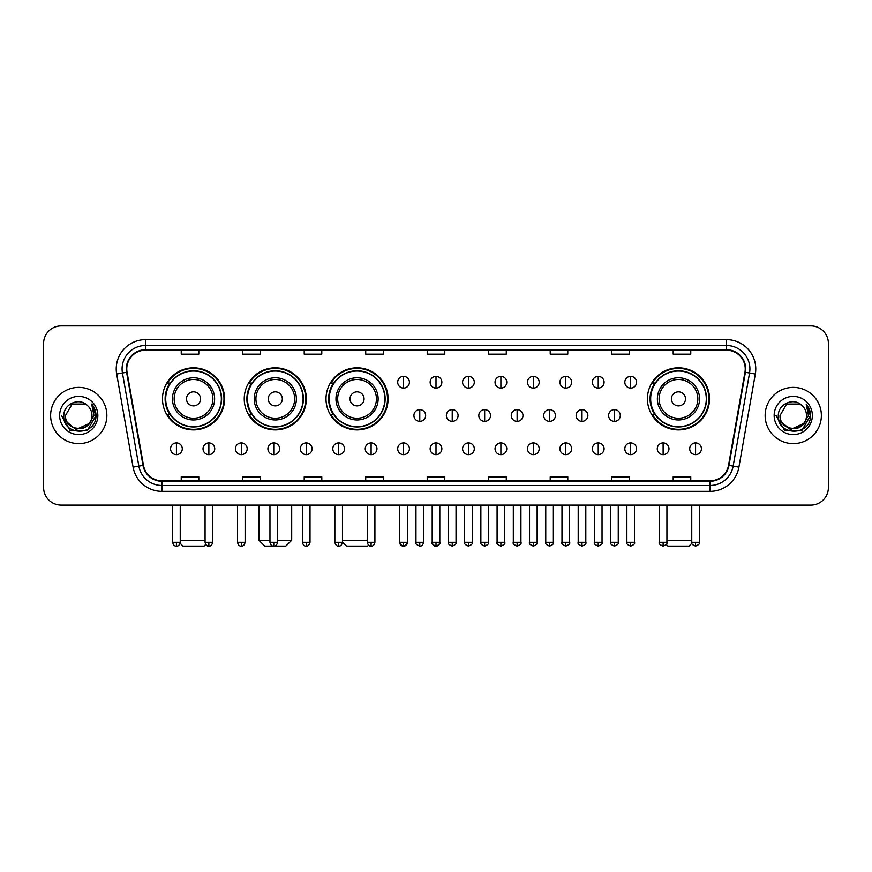 <?xml version="1.0" encoding="UTF-8"?>
<svg xmlns="http://www.w3.org/2000/svg" width="872" height="872" viewBox="0 0 872 872"><rect width="100%" height="100%" fill="white"/><g stroke="black" fill="none" stroke-linecap="round" stroke-linejoin="round"><path stroke-width="1.31" d="M647.427 398.864A31.043 31.043 0 0 0 678.471 429.907A31.043 31.043 0 0 0 709.514 398.864A31.043 31.043 0 0 0 678.471 367.831A31.043 31.043 0 0 0 647.427 398.864M326.008 398.864A31.043 31.043 0 0 0 357.051 429.907A31.043 31.043 0 0 0 388.095 398.864A31.043 31.043 0 0 0 357.051 367.831A31.043 31.043 0 0 0 326.008 398.864M244.247 398.864A31.043 31.043 0 0 0 275.29 429.907A31.043 31.043 0 0 0 306.334 398.864A31.043 31.043 0 0 0 275.29 367.831A31.043 31.043 0 0 0 244.247 398.864M162.486 398.864A31.043 31.043 0 0 0 193.53 429.907A31.043 31.043 0 0 0 224.573 398.864A31.043 31.043 0 0 0 193.53 367.831A31.043 31.043 0 0 0 162.486 398.864M169.931 414.68A28.405 28.405 0 0 1 169.931 383.059M251.692 414.68A28.405 28.405 0 0 1 251.692 383.059M333.453 414.68A28.405 28.405 0 0 1 333.453 383.059M654.872 414.68A28.405 28.405 0 0 1 654.872 383.059M43.6 343.459L43.6 487.535A17.571 17.571 0 0 0 61.171 505.106L810.829 505.106A17.571 17.571 0 0 0 828.4 487.535L828.4 343.459A17.571 17.571 0 0 0 810.829 325.899L61.171 325.899A17.571 17.571 0 0 0 43.6 343.459L43.6 487.535M50.631 415.497A28.111 28.111 0 0 0 78.742 443.619A28.111 28.111 0 0 0 106.853 415.497A28.111 28.111 0 0 0 78.742 387.386A28.111 28.111 0 0 0 50.631 415.497A28.111 28.111 0 0 0 78.742 443.619A28.111 28.111 0 0 0 106.853 415.497A28.111 28.111 0 0 0 78.742 387.386A28.111 28.111 0 0 0 50.631 415.497M765.147 415.497A28.111 28.111 0 0 0 793.258 443.619A28.111 28.111 0 0 0 821.37 415.497A28.111 28.111 0 0 0 793.258 387.386A28.111 28.111 0 0 0 765.147 415.497A28.111 28.111 0 0 0 793.258 443.619A28.111 28.111 0 0 0 821.37 415.497A28.111 28.111 0 0 0 793.258 387.386A28.111 28.111 0 0 0 765.147 415.497M126.767 368.943A18.737 18.737 0 0 1 145.504 350.195L726.496 350.195A18.737 18.737 0 0 1 744.95 372.191L728.534 465.321A18.737 18.737 0 0 1 710.07 480.799L161.93 480.799A18.737 18.737 0 0 1 143.466 465.321L127.05 372.191A18.737 18.737 0 0 1 126.767 368.943M126.298 368.943A19.206 19.206 0 0 0 126.593 372.279L143.008 465.397A19.206 19.206 0 0 0 161.93 481.268L710.07 481.268A19.206 19.206 0 0 0 728.992 465.397L745.407 372.279A19.206 19.206 0 0 0 726.496 349.727L145.504 349.727A19.206 19.206 0 0 0 126.298 368.943M116.674 374.023A29.288 29.288 0 0 1 145.504 339.655L726.496 339.655A29.288 29.288 0 0 1 755.326 374.023L738.911 467.152A29.288 29.288 0 0 1 710.07 491.35L161.93 491.35A29.288 29.288 0 0 1 133.089 467.152L116.674 374.023L122.44 373.009A23.424 23.424 0 0 1 145.504 345.519L726.496 345.519A23.424 23.424 0 0 1 749.56 373.009L733.145 466.128A23.424 23.424 0 0 1 710.07 485.486L161.93 485.486A23.424 23.424 0 0 1 138.855 466.128L122.44 373.009A23.424 23.424 0 0 1 122.08 368.943M810.829 325.899L61.171 325.899M61.171 505.106L810.829 505.106M828.4 487.535L828.4 343.459M728.992 465.397L733.145 466.128L749.56 373.009L755.326 374.023M427.215 350.195L427.215 354.163L444.785 354.163L444.785 350.195M365.717 350.195L365.717 354.163L383.288 354.163L383.288 350.195M304.219 350.195L304.219 354.163L321.79 354.163L321.79 350.195M242.732 350.195L242.732 354.163L260.303 354.163L260.303 350.195M181.234 350.195L181.234 354.163L198.805 354.163L198.805 350.195M488.712 350.195L488.712 354.163L506.283 354.163L506.283 350.195M550.21 350.195L550.21 354.163L567.781 354.163L567.781 350.195M611.697 350.195L611.697 354.163L629.268 354.163L629.268 350.195M673.195 350.195L673.195 354.163L690.766 354.163L690.766 350.195M444.785 480.799L444.785 476.842L427.215 476.842L427.215 480.799M383.288 480.799L383.288 476.842L365.717 476.842L365.717 480.799M321.79 480.799L321.79 476.842L304.219 476.842L304.219 480.799M260.303 480.799L260.303 476.842L242.732 476.842L242.732 480.799M198.805 480.799L198.805 476.842L181.234 476.842L181.234 480.799M506.283 480.799L506.283 476.842L488.712 476.842L488.712 480.799M567.781 480.799L567.781 476.842L550.21 476.842L550.21 480.799M629.268 480.799L629.268 476.842L611.697 476.842L611.697 480.799M690.766 480.799L690.766 476.842L673.195 476.842L673.195 480.799M88.879 424.01C81.859 433.504 64.811 427.433 65.509 415.497C64.692 432.577 92.792 432.577 91.974 415.497C92.792 432.577 64.692 432.577 65.509 415.497L72.125 404.041L85.358 404.041L87.407 405.502C79.287 396.989 63.645 403.998 63.798 415.497C62.304 435.935 95.44 436.469 95.975 416.489L96.007 415.497C95.953 411.159 94.514 407.344 91.669 404.063L93.947 415.497L88.879 424.01A13.233 13.233 0 0 0 91.974 415.497C92.792 432.577 64.692 432.577 65.509 415.497L72.125 404.041M91.974 415.497A13.233 13.233 0 0 0 87.407 405.502M89.729 423.302L75.919 429.558L64.212 419.792M59.645 415.497A19.097 19.097 0 0 0 78.742 434.594A19.097 19.097 0 0 0 97.838 415.497A19.097 19.097 0 0 0 78.742 396.411A19.097 19.097 0 0 0 59.645 415.497M91.669 404.063L95.996 415.998L95.19 410.276L95.996 415.998L95.19 410.276L95.996 415.998L91.8 404.205L95.996 415.998L91.8 404.205L96.007 415.497L87.374 430.452L70.109 430.452L61.476 415.497M91.8 404.205L95.996 416.009M205.738 544.444L204.07 546.101L182.989 546.101L180.123 543.234M180.242 540.248L205.073 540.248M200.56 398.864A7.031 7.031 0 0 0 193.53 391.844A7.031 7.031 0 0 0 186.499 398.864A7.031 7.031 0 0 0 193.53 405.894A7.031 7.031 0 0 0 200.56 398.864M214.621 398.864A21.081 21.081 0 0 0 193.53 377.783A21.081 21.081 0 0 0 172.449 398.864A21.081 21.081 0 0 0 193.53 419.955A21.081 21.081 0 0 0 214.621 398.864A21.081 21.081 0 0 1 193.53 419.955A21.081 21.081 0 0 1 172.449 398.864M221.346 398.864A27.817 27.817 0 0 0 193.53 371.047A27.817 27.817 0 0 0 165.713 398.864A27.817 27.817 0 0 0 193.53 426.691A27.817 27.817 0 0 0 221.346 398.864M223.984 398.864A30.455 30.455 0 0 1 167.5 414.68L170.323 414.68A28.078 28.078 0 0 0 212.114 419.923A28.078 28.078 0 0 0 212.114 377.816A28.078 28.078 0 0 0 170.323 383.059L167.5 383.059A30.455 30.455 0 0 1 223.984 398.864M277.579 540.248L291.695 540.248L285.831 546.101L264.75 546.101L258.897 540.248L269.96 540.248M282.321 398.864A7.031 7.031 0 0 0 275.29 391.844A7.031 7.031 0 0 0 268.26 398.864A7.031 7.031 0 0 0 275.29 405.894A7.031 7.031 0 0 0 282.321 398.864M296.371 398.864A21.081 21.081 0 0 0 275.29 377.783A21.081 21.081 0 0 0 254.21 398.864A21.081 21.081 0 0 0 275.29 419.955A21.081 21.081 0 0 0 296.371 398.864A21.081 21.081 0 0 1 275.29 419.955A21.081 21.081 0 0 1 254.21 398.864M303.107 398.864A27.817 27.817 0 0 0 275.29 371.047A27.817 27.817 0 0 0 247.474 398.864A27.817 27.817 0 0 0 275.29 426.691A27.817 27.817 0 0 0 303.107 398.864M305.745 398.864A30.455 30.455 0 0 1 249.261 414.68L252.084 414.68A28.078 28.078 0 0 0 293.875 419.923A28.078 28.078 0 0 0 293.875 377.816A28.078 28.078 0 0 0 252.084 383.059L249.261 383.059A30.455 30.455 0 0 1 305.745 398.864M368.562 545.131L367.592 546.101L346.511 546.101L342.467 542.068M342.467 540.248L367.297 540.248M364.082 398.864A7.031 7.031 0 0 0 357.051 391.844A7.031 7.031 0 0 0 350.021 398.864A7.031 7.031 0 0 0 357.051 405.894A7.031 7.031 0 0 0 364.082 398.864M378.132 398.864A21.081 21.081 0 0 0 357.051 377.783A21.081 21.081 0 0 0 335.971 398.864A21.081 21.081 0 0 0 357.051 419.955A21.081 21.081 0 0 0 378.132 398.864A21.081 21.081 0 0 1 357.051 419.955A21.081 21.081 0 0 1 335.971 398.864M384.868 398.864A27.817 27.817 0 0 0 357.051 371.047A27.817 27.817 0 0 0 329.235 398.864A27.817 27.817 0 0 0 357.051 426.691A27.817 27.817 0 0 0 384.868 398.864M387.506 398.864A30.455 30.455 0 0 1 331.022 414.68L333.845 414.68A28.078 28.078 0 0 0 375.636 419.923A28.078 28.078 0 0 0 375.636 377.816A28.078 28.078 0 0 0 333.845 383.059L331.022 383.059A30.455 30.455 0 0 1 387.506 398.864M691.878 543.234L689.011 546.101L667.93 546.101L666.263 544.444M666.927 540.248L691.758 540.248M685.501 398.864A7.031 7.031 0 0 0 678.471 391.844A7.031 7.031 0 0 0 671.44 398.864A7.031 7.031 0 0 0 678.471 405.894A7.031 7.031 0 0 0 685.501 398.864M699.551 398.864A21.081 21.081 0 0 0 678.471 377.783A21.081 21.081 0 0 0 657.379 398.864A21.081 21.081 0 0 0 678.471 419.955A21.081 21.081 0 0 0 699.551 398.864A21.081 21.081 0 0 1 678.471 419.955A21.081 21.081 0 0 1 657.379 398.864M706.287 398.864A27.817 27.817 0 0 0 678.471 371.047A27.817 27.817 0 0 0 650.654 398.864A27.817 27.817 0 0 0 678.471 426.691A27.817 27.817 0 0 0 706.287 398.864M708.925 398.864A30.455 30.455 0 0 1 652.441 414.68L655.264 414.68A28.078 28.078 0 0 0 697.044 419.923A28.078 28.078 0 0 0 697.044 377.816A28.078 28.078 0 0 0 655.264 383.059L652.441 383.059A30.455 30.455 0 0 1 708.925 398.864M403.551 376.377A5.853 5.853 0 0 0 397.697 382.23A5.853 5.853 0 0 0 403.551 388.095A5.853 5.853 0 0 0 409.415 382.23A5.853 5.853 0 0 0 403.551 376.377L403.551 388.095A5.853 5.853 0 0 0 409.415 382.23A5.853 5.853 0 0 0 403.551 376.377M436 376.377A5.853 5.853 0 0 0 430.147 382.23A5.853 5.853 0 0 0 436 388.095A5.853 5.853 0 0 0 441.853 382.23A5.853 5.853 0 0 0 436 376.377L436 388.095A5.853 5.853 0 0 0 441.853 382.23A5.853 5.853 0 0 0 436 376.377M468.449 376.377A5.853 5.853 0 0 0 462.585 382.23A5.853 5.853 0 0 0 468.449 388.095A5.853 5.853 0 0 0 474.303 382.23A5.853 5.853 0 0 0 468.449 376.377L468.449 388.095A5.853 5.853 0 0 0 474.303 382.23A5.853 5.853 0 0 0 468.449 376.377M500.888 376.377A5.853 5.853 0 0 0 495.034 382.23A5.853 5.853 0 0 0 500.888 388.095A5.853 5.853 0 0 0 506.752 382.23A5.853 5.853 0 0 0 500.888 376.377L500.888 388.095A5.853 5.853 0 0 0 506.752 382.23A5.853 5.853 0 0 0 500.888 376.377M533.337 376.377A5.853 5.853 0 0 0 527.484 382.23A5.853 5.853 0 0 0 533.337 388.095A5.853 5.853 0 0 0 539.19 382.23A5.853 5.853 0 0 0 533.337 376.377L533.337 388.095A5.853 5.853 0 0 0 539.19 382.23A5.853 5.853 0 0 0 533.337 376.377M565.786 376.377A5.853 5.853 0 0 0 559.933 382.23A5.853 5.853 0 0 0 565.786 388.095A5.853 5.853 0 0 0 571.64 382.23A5.853 5.853 0 0 0 565.786 376.377L565.786 388.095A5.853 5.853 0 0 0 571.64 382.23A5.853 5.853 0 0 0 565.786 376.377M598.236 376.377A5.853 5.853 0 0 0 592.371 382.23A5.853 5.853 0 0 0 598.236 388.095A5.853 5.853 0 0 0 604.089 382.23A5.853 5.853 0 0 0 598.236 376.377L598.236 388.095A5.853 5.853 0 0 0 604.089 382.23A5.853 5.853 0 0 0 598.236 376.377M630.674 376.377A5.853 5.853 0 0 0 624.821 382.23A5.853 5.853 0 0 0 630.674 388.095A5.853 5.853 0 0 0 636.538 382.23A5.853 5.853 0 0 0 630.674 376.377L630.674 388.095A5.853 5.853 0 0 0 636.538 382.23A5.853 5.853 0 0 0 630.674 376.377M419.781 409.644A5.853 5.853 0 0 0 413.917 415.497A5.853 5.853 0 0 0 419.781 421.361A5.853 5.853 0 0 0 425.634 415.497A5.853 5.853 0 0 0 419.781 409.644L419.781 421.361A5.853 5.853 0 0 0 425.634 415.497A5.853 5.853 0 0 0 419.781 409.644M452.219 409.644A5.853 5.853 0 0 0 446.366 415.497A5.853 5.853 0 0 0 452.219 421.361A5.853 5.853 0 0 0 458.083 415.497A5.853 5.853 0 0 0 452.219 409.644L452.219 421.361A5.853 5.853 0 0 0 458.083 415.497A5.853 5.853 0 0 0 452.219 409.644M484.668 409.644A5.853 5.853 0 0 0 478.815 415.497A5.853 5.853 0 0 0 484.668 421.361A5.853 5.853 0 0 0 490.522 415.497A5.853 5.853 0 0 0 484.668 409.644L484.668 421.361A5.853 5.853 0 0 0 490.522 415.497A5.853 5.853 0 0 0 484.668 409.644M517.118 409.644A5.853 5.853 0 0 0 511.254 415.497A5.853 5.853 0 0 0 517.118 421.361A5.853 5.853 0 0 0 522.971 415.497A5.853 5.853 0 0 0 517.118 409.644L517.118 421.361A5.853 5.853 0 0 0 522.971 415.497A5.853 5.853 0 0 0 517.118 409.644M549.567 409.644A5.853 5.853 0 0 0 543.703 415.497A5.853 5.853 0 0 0 549.567 421.361A5.853 5.853 0 0 0 555.42 415.497A5.853 5.853 0 0 0 549.567 409.644L549.567 421.361A5.853 5.853 0 0 0 555.42 415.497A5.853 5.853 0 0 0 549.567 409.644M582.006 409.644A5.853 5.853 0 0 0 576.152 415.497A5.853 5.853 0 0 0 582.006 421.361A5.853 5.853 0 0 0 587.87 415.497A5.853 5.853 0 0 0 582.006 409.644L582.006 421.361A5.853 5.853 0 0 0 587.87 415.497A5.853 5.853 0 0 0 582.006 409.644M614.455 409.644A5.853 5.853 0 0 0 608.602 415.497A5.853 5.853 0 0 0 614.455 421.361A5.853 5.853 0 0 0 620.308 415.497A5.853 5.853 0 0 0 614.455 409.644L614.455 421.361A5.853 5.853 0 0 0 620.308 415.497A5.853 5.853 0 0 0 614.455 409.644M176.427 442.911A5.853 5.853 0 0 0 170.574 448.764A5.853 5.853 0 0 0 176.427 454.628A5.853 5.853 0 0 0 182.292 448.764A5.853 5.853 0 0 0 176.427 442.911L176.427 454.628A5.853 5.853 0 0 0 182.292 448.764A5.853 5.853 0 0 0 176.427 442.911M208.877 442.911A5.853 5.853 0 0 0 203.023 448.764A5.853 5.853 0 0 0 208.877 454.628A5.853 5.853 0 0 0 214.73 448.764A5.853 5.853 0 0 0 208.877 442.911L208.877 454.628A5.853 5.853 0 0 0 214.73 448.764A5.853 5.853 0 0 0 208.877 442.911M241.326 442.911A5.853 5.853 0 0 0 235.462 448.764A5.853 5.853 0 0 0 241.326 454.628A5.853 5.853 0 0 0 247.179 448.764A5.853 5.853 0 0 0 241.326 442.911L241.326 454.628A5.853 5.853 0 0 0 247.179 448.764A5.853 5.853 0 0 0 241.326 442.911M273.764 442.911A5.853 5.853 0 0 0 267.911 448.764A5.853 5.853 0 0 0 273.764 454.628A5.853 5.853 0 0 0 279.629 448.764A5.853 5.853 0 0 0 273.764 442.911L273.764 454.628A5.853 5.853 0 0 0 279.629 448.764A5.853 5.853 0 0 0 273.764 442.911M306.214 442.911A5.853 5.853 0 0 0 300.36 448.764A5.853 5.853 0 0 0 306.214 454.628A5.853 5.853 0 0 0 312.067 448.764A5.853 5.853 0 0 0 306.214 442.911L306.214 454.628A5.853 5.853 0 0 0 312.067 448.764A5.853 5.853 0 0 0 306.214 442.911M338.663 442.911A5.853 5.853 0 0 0 332.81 448.764A5.853 5.853 0 0 0 338.663 454.628A5.853 5.853 0 0 0 344.516 448.764A5.853 5.853 0 0 0 338.663 442.911L338.663 454.628A5.853 5.853 0 0 0 344.516 448.764A5.853 5.853 0 0 0 338.663 442.911M371.112 442.911A5.853 5.853 0 0 0 365.248 448.764A5.853 5.853 0 0 0 371.112 454.628A5.853 5.853 0 0 0 376.966 448.764A5.853 5.853 0 0 0 371.112 442.911L371.112 454.628A5.853 5.853 0 0 0 376.966 448.764A5.853 5.853 0 0 0 371.112 442.911M403.551 442.911A5.853 5.853 0 0 0 397.697 448.764A5.853 5.853 0 0 0 403.551 454.628A5.853 5.853 0 0 0 409.415 448.764A5.853 5.853 0 0 0 403.551 442.911L403.551 454.628A5.853 5.853 0 0 0 409.415 448.764A5.853 5.853 0 0 0 403.551 442.911M436 442.911A5.853 5.853 0 0 0 430.147 448.764A5.853 5.853 0 0 0 436 454.628A5.853 5.853 0 0 0 441.853 448.764A5.853 5.853 0 0 0 436 442.911L436 454.628A5.853 5.853 0 0 0 441.853 448.764A5.853 5.853 0 0 0 436 442.911M468.449 442.911A5.853 5.853 0 0 0 462.585 448.764A5.853 5.853 0 0 0 468.449 454.628A5.853 5.853 0 0 0 474.303 448.764A5.853 5.853 0 0 0 468.449 442.911L468.449 454.628A5.853 5.853 0 0 0 474.303 448.764A5.853 5.853 0 0 0 468.449 442.911M500.888 442.911A5.853 5.853 0 0 0 495.034 448.764A5.853 5.853 0 0 0 500.888 454.628A5.853 5.853 0 0 0 506.752 448.764A5.853 5.853 0 0 0 500.888 442.911L500.888 454.628A5.853 5.853 0 0 0 506.752 448.764A5.853 5.853 0 0 0 500.888 442.911M533.337 442.911A5.853 5.853 0 0 0 527.484 448.764A5.853 5.853 0 0 0 533.337 454.628A5.853 5.853 0 0 0 539.19 448.764A5.853 5.853 0 0 0 533.337 442.911L533.337 454.628A5.853 5.853 0 0 0 539.19 448.764A5.853 5.853 0 0 0 533.337 442.911M565.786 442.911A5.853 5.853 0 0 0 559.933 448.764A5.853 5.853 0 0 0 565.786 454.628A5.853 5.853 0 0 0 571.64 448.764A5.853 5.853 0 0 0 565.786 442.911L565.786 454.628A5.853 5.853 0 0 0 571.64 448.764A5.853 5.853 0 0 0 565.786 442.911M598.236 442.911A5.853 5.853 0 0 0 592.371 448.764A5.853 5.853 0 0 0 598.236 454.628A5.853 5.853 0 0 0 604.089 448.764A5.853 5.853 0 0 0 598.236 442.911L598.236 454.628A5.853 5.853 0 0 0 604.089 448.764A5.853 5.853 0 0 0 598.236 442.911M630.674 442.911A5.853 5.853 0 0 0 624.821 448.764A5.853 5.853 0 0 0 630.674 454.628A5.853 5.853 0 0 0 636.538 448.764A5.853 5.853 0 0 0 630.674 442.911L630.674 454.628A5.853 5.853 0 0 0 636.538 448.764A5.853 5.853 0 0 0 630.674 442.911M663.123 442.911A5.853 5.853 0 0 0 657.27 448.764A5.853 5.853 0 0 0 663.123 454.628A5.853 5.853 0 0 0 668.977 448.764A5.853 5.853 0 0 0 663.123 442.911L663.123 454.628A5.853 5.853 0 0 0 668.977 448.764A5.853 5.853 0 0 0 663.123 442.911M695.573 442.911A5.853 5.853 0 0 0 689.708 448.764A5.853 5.853 0 0 0 695.573 454.628A5.853 5.853 0 0 0 701.426 448.764A5.853 5.853 0 0 0 695.573 442.911L695.573 454.628A5.853 5.853 0 0 0 701.426 448.764A5.853 5.853 0 0 0 695.573 442.911M806.491 415.497C807.308 432.577 779.208 432.577 780.026 415.497L786.642 404.041L799.875 404.041L801.935 405.502C793.803 396.989 778.173 403.998 778.314 415.497C776.832 435.935 809.957 436.469 810.491 416.489L810.524 415.497C810.47 411.159 809.031 407.344 806.186 404.063L808.475 415.497L803.406 424.01A13.233 13.233 0 0 0 806.491 415.497C807.308 432.577 779.208 432.577 780.026 415.497C779.208 432.577 807.308 432.577 806.491 415.497A13.233 13.233 0 0 0 801.935 405.502M803.406 424.01C796.376 433.504 779.339 427.433 780.026 415.497M804.246 423.302L790.435 429.558L778.729 419.792M774.162 415.497A19.097 19.097 0 0 0 793.258 434.594A19.097 19.097 0 0 0 812.355 415.497A19.097 19.097 0 0 0 793.258 396.411A19.097 19.097 0 0 0 774.162 415.497M806.186 404.063L810.513 415.998L809.707 410.276L810.513 415.998L809.707 410.276L810.513 415.998L806.317 404.205L810.513 415.998L806.317 404.205L810.524 415.497L801.891 430.452L784.626 430.452L775.993 415.497M806.317 404.205L810.513 416.009M726.496 339.655L726.496 349.727M122.44 373.009L126.593 372.279M161.93 491.35L161.93 481.268M710.07 481.268L710.07 491.35M133.089 467.152L143.008 465.397M745.407 372.279L749.56 373.009M145.504 339.655L145.504 349.727M733.145 466.128L738.911 467.152M212.899 398.864A19.369 19.369 0 0 0 193.53 379.494A19.369 19.369 0 0 0 174.16 398.864A19.369 19.369 0 0 0 193.53 418.233A19.369 19.369 0 0 0 212.899 398.864M294.66 398.864A19.369 19.369 0 0 0 275.29 379.494A19.369 19.369 0 0 0 255.921 398.864A19.369 19.369 0 0 0 275.29 418.233A19.369 19.369 0 0 0 294.66 398.864M376.421 398.864A19.369 19.369 0 0 0 357.051 379.494A19.369 19.369 0 0 0 337.682 398.864A19.369 19.369 0 0 0 357.051 418.233A19.369 19.369 0 0 0 376.421 398.864M697.84 398.864A19.369 19.369 0 0 0 678.471 379.494A19.369 19.369 0 0 0 659.101 398.864A19.369 19.369 0 0 0 678.471 418.233A19.369 19.369 0 0 0 697.84 398.864M419.781 542.297L415.966 542.297C415.203 543.518 416.467 544.782 419.781 546.101L419.781 542.297L423.585 542.297L423.585 505.106M452.219 542.297L448.415 542.297C447.641 543.518 448.917 544.782 452.219 546.101L452.219 542.297L456.034 542.297L456.034 505.106M484.668 542.297L480.864 542.297C480.091 543.518 481.355 544.782 484.668 546.101L484.668 542.297L488.473 542.297L488.473 505.106M517.118 542.297L513.314 542.297C512.54 543.518 513.804 544.782 517.118 546.101L517.118 542.297L520.922 542.297L520.922 505.106M549.567 542.297L545.752 542.297C544.978 543.518 546.254 544.782 549.567 546.101L549.567 542.297L553.371 542.297L553.371 505.106M582.006 542.297L578.201 542.297C577.428 543.518 578.703 544.782 582.006 546.101L582.006 542.297L585.81 542.297L585.81 505.106M614.455 542.297L610.651 542.297C609.877 543.518 611.141 544.782 614.455 546.101L614.455 542.297L618.259 542.297L618.259 505.106M176.427 542.297L172.623 542.297C173.288 545.011 174.553 546.286 176.427 546.101L176.427 542.297L180.242 542.297L180.242 505.106M208.877 542.297L205.073 542.297C205.738 545.011 207.002 546.286 208.877 546.101L208.877 542.297L212.681 542.297L212.681 505.106M241.326 542.297L237.511 542.297C238.176 545.011 239.451 546.286 241.326 546.101L241.326 542.297L245.13 542.297L245.13 505.106M273.764 542.297L269.96 542.297C270.625 545.011 271.901 546.286 273.764 546.101L273.764 542.297L277.579 542.297L277.579 505.106M306.214 542.297L302.41 542.297C303.075 545.011 304.339 546.286 306.214 546.101L306.214 542.297L310.018 542.297L310.018 505.106M338.663 542.297L334.859 542.297C335.524 545.011 336.788 546.286 338.663 546.101L338.663 542.297L342.467 542.297L342.467 505.106M371.112 542.297L367.297 542.297C367.962 545.011 369.238 546.286 371.112 546.101L371.112 542.297L374.916 542.297L374.916 505.106M403.551 542.297L399.747 542.297C398.973 543.518 400.248 544.782 403.551 546.101L403.551 542.297L407.366 542.297C408.129 543.518 406.864 544.782 403.551 546.101C401.676 546.286 400.412 545.011 399.747 542.297L399.747 505.106M436 542.297L432.196 542.297C431.422 543.518 432.686 544.782 436 546.101L436 542.297L439.804 542.297C440.578 543.518 439.314 544.782 436 546.101C434.125 546.286 432.861 545.011 432.196 542.297L432.196 505.106M468.449 542.297L464.634 542.297C463.871 543.518 465.136 544.782 468.449 546.101L468.449 542.297L472.253 542.297L472.253 505.106L472.253 542.297C473.027 543.518 471.752 544.782 468.449 546.101M500.888 542.297L497.084 542.297L497.084 505.106L497.084 542.297C496.31 543.518 497.585 544.782 500.888 546.101L500.888 542.297L504.703 542.297L504.703 505.106M533.337 542.297L529.533 542.297C528.759 543.518 530.023 544.782 533.337 546.101L533.337 542.297L537.141 542.297L537.141 505.106M565.786 542.297L561.982 542.297C561.208 543.518 562.473 544.782 565.786 546.101L565.786 542.297L569.59 542.297L569.59 505.106M598.236 542.297L594.421 542.297C593.647 543.518 594.922 544.782 598.236 546.101L598.236 542.297L602.04 542.297L602.04 505.106M630.674 542.297L626.87 542.297C626.096 543.518 627.371 544.782 630.674 546.101L630.674 542.297L634.489 542.297L634.489 505.106M663.123 542.297L659.319 542.297C658.545 543.518 659.81 544.782 663.123 546.101L663.123 542.297L666.927 542.297L666.927 505.106M695.573 542.297L691.758 542.297C690.995 543.518 692.259 544.782 695.573 546.101L695.573 542.297L699.377 542.297L699.377 505.106M291.695 505.106L291.695 540.248M258.897 505.106L258.897 540.248M415.966 542.297L415.966 505.106M423.585 542.297C422.92 545.011 421.656 546.286 419.781 546.101M448.415 542.297L448.415 505.106M456.034 542.297C456.797 543.518 455.533 544.782 452.219 546.101M480.864 542.297L480.864 505.106M488.473 542.297C489.247 543.518 487.982 544.782 484.668 546.101M513.314 542.297L513.314 505.106M520.922 542.297C521.696 543.518 520.421 544.782 517.118 546.101M545.752 542.297L545.752 505.106M553.371 542.297C554.145 543.518 552.87 544.782 549.567 546.101M578.201 542.297L578.201 505.106M585.81 542.297C586.584 543.518 585.319 544.782 582.006 546.101M610.651 542.297L610.651 505.106M618.259 542.297C619.033 543.518 617.768 544.782 614.455 546.101M172.623 542.297L172.623 505.106M180.242 542.297C179.578 545.011 178.302 546.286 176.427 546.101M205.073 542.297L205.073 505.106M212.681 542.297C212.016 545.011 210.752 546.286 208.877 546.101M237.511 542.297L237.511 505.106M245.13 542.297C244.465 545.011 243.201 546.286 241.326 546.101M269.96 542.297L269.96 505.106M277.579 542.297C276.915 545.011 275.639 546.286 273.764 546.101M302.41 542.297L302.41 505.106M310.018 542.297C309.353 545.011 308.089 546.286 306.214 546.101M334.859 542.297L334.859 505.106M342.467 542.297C341.802 545.011 340.538 546.286 338.663 546.101M367.297 542.297L367.297 505.106M374.916 542.297C374.252 545.011 372.976 546.286 371.112 546.101M403.551 546.101C405.425 546.286 406.701 545.011 407.366 542.297L407.366 505.106M436 546.101C437.875 546.286 439.139 545.011 439.804 542.297L439.804 505.106M464.634 542.297L464.634 505.106M504.703 542.297C505.477 543.518 504.201 544.782 500.888 546.101M529.533 542.297L529.533 505.106M537.141 542.297C537.915 543.518 536.651 544.782 533.337 546.101M561.982 542.297L561.982 505.106M569.59 542.297C570.364 543.518 569.1 544.782 565.786 546.101M594.421 542.297L594.421 505.106M602.04 542.297C602.814 543.518 601.538 544.782 598.236 546.101M626.87 542.297L626.87 505.106M634.489 542.297C635.252 543.518 633.988 544.782 630.674 546.101M659.319 542.297L659.319 505.106M666.927 542.297C667.701 543.518 666.437 544.782 663.123 546.101M691.758 542.297L691.758 505.106M699.377 542.297C700.151 543.518 698.875 544.782 695.573 546.101"/></g></svg>
